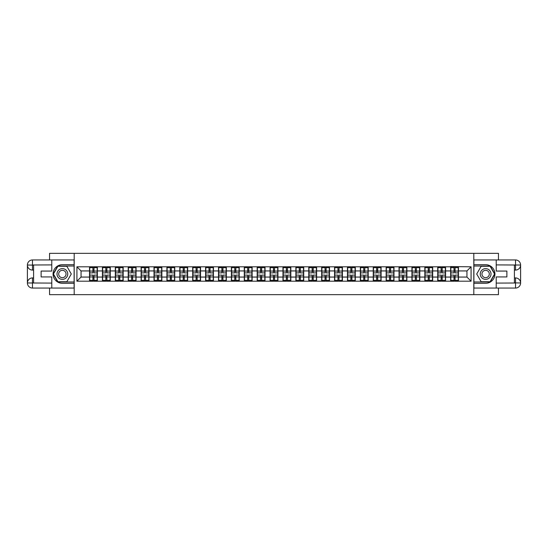 <?xml version="1.0" encoding="UTF-8"?>
<svg xmlns="http://www.w3.org/2000/svg" width="548" height="548" viewBox="0 0 548 548"><rect width="100%" height="100%" fill="white"/><g stroke="black" fill="none" stroke-linecap="round" stroke-linejoin="round"><path stroke-width="0.82" d="M49.553 288.056L49.553 294.666L498.447 294.666L498.447 288.056M498.447 259.944L498.447 253.334L473.808 253.334L473.808 294.666M473.808 253.334L49.553 253.334L49.553 259.944M74.192 294.666L74.192 253.334M466.951 277.062L466.951 270.938L458.477 270.938L458.477 277.062L466.951 277.062L471.081 281.192L471.081 266.808L450.62 266.561L450.62 270.938L445.579 270.938L445.579 277.062L450.62 277.062L450.62 270.938M471.081 281.192L76.919 281.192L76.919 266.808L89.523 266.808L89.523 270.938L81.049 270.938L81.049 277.062L89.523 277.062L89.523 270.938M450.62 266.808L89.523 266.808M450.62 277.062L450.62 281.192M445.579 277.062L445.579 281.192M445.579 266.808L445.579 270.938M432.68 277.062L437.722 277.062L437.722 270.938L432.68 270.938L432.68 281.192M437.722 277.062L437.722 281.192M437.722 266.808L437.722 270.938M432.68 266.808L432.68 270.938M419.789 277.062L424.83 277.062L424.83 270.938L419.789 270.938L419.789 281.192M424.83 277.062L424.83 281.192M424.83 266.808L424.83 270.938M419.789 266.808L419.789 270.938M406.89 277.062L411.932 277.062L411.932 270.938L406.89 270.938L406.89 281.192M411.932 277.062L411.932 281.192M411.932 266.808L411.932 270.938M406.89 266.808L406.89 270.938M393.991 277.062L399.033 277.062L399.033 270.938L393.991 270.938L393.991 281.192M399.033 277.062L399.033 281.192M399.033 266.808L399.033 270.938M393.991 266.808L393.991 270.938M381.1 277.062L386.141 277.062L386.141 270.938L381.1 270.938L381.1 281.192M386.141 277.062L386.141 281.192M386.141 266.808L386.141 270.938M381.1 266.808L381.1 270.938M368.201 277.062L373.243 277.062L373.243 270.938L368.201 270.938L368.201 281.192M373.243 277.062L373.243 281.192M373.243 266.808L373.243 270.938M368.201 266.808L368.201 270.938M355.303 277.062L360.344 277.062L360.344 270.938L355.303 270.938L355.303 281.192M360.344 277.062L360.344 281.192M360.344 266.808L360.344 270.938M355.303 266.808L355.303 270.938M342.411 277.062L347.453 277.062L347.453 270.938L342.411 270.938L342.411 281.192M347.453 277.062L347.453 281.192M347.453 266.808L347.453 270.938M342.411 266.808L342.411 270.938M329.512 277.062L334.554 277.062L334.554 270.938L329.512 270.938L329.512 281.192M334.554 277.062L334.554 281.192M334.554 266.808L334.554 270.938M329.512 266.808L329.512 270.938M316.614 277.062L321.655 277.062L321.655 270.938L316.614 270.938L316.614 281.192M321.655 277.062L321.655 281.192M321.655 266.808L321.655 270.938M316.614 266.808L316.614 270.938M303.722 277.062L308.764 277.062L308.764 270.938L303.722 270.938L303.722 281.192M308.764 277.062L308.764 281.192M308.764 266.808L308.764 270.938M303.722 266.808L303.722 270.938M290.824 277.062L295.865 277.062L295.865 270.938L290.824 270.938L290.824 281.192M295.865 277.062L295.865 281.192M295.865 266.808L295.865 270.938M290.824 266.808L290.824 270.938M277.925 277.062L282.967 277.062L282.967 270.938L277.925 270.938L277.925 281.192M282.967 277.062L282.967 281.192M282.967 266.808L282.967 270.938M277.925 266.808L277.925 270.938M265.033 277.062L270.075 277.062L270.075 270.938L265.033 270.938L265.033 281.192M270.075 277.062L270.075 281.192M270.075 266.808L270.075 270.938M265.033 266.808L265.033 270.938M252.135 277.062L257.176 277.062L257.176 270.938L252.135 270.938L252.135 281.192M257.176 277.062L257.176 281.192M257.176 266.808L257.176 270.938M252.135 266.808L252.135 270.938M239.236 277.062L244.278 277.062L244.278 270.938L239.236 270.938L239.236 281.192M244.278 277.062L244.278 281.192M244.278 266.808L244.278 270.938M239.236 266.808L239.236 270.938M226.345 277.062L231.386 277.062L231.386 270.938L226.345 270.938L226.345 281.192M231.386 277.062L231.386 281.192M231.386 266.808L231.386 270.938M226.345 266.808L226.345 270.938M213.446 277.062L218.488 277.062L218.488 270.938L213.446 270.938L213.446 281.192M218.488 277.062L218.488 281.192M218.488 266.808L218.488 270.938M213.446 266.808L213.446 270.938M200.547 277.062L205.589 277.062L205.589 270.938L200.547 270.938L200.547 281.192M205.589 277.062L205.589 281.192M205.589 266.808L205.589 270.938M200.547 266.808L200.547 270.938M187.656 277.062L192.697 277.062L192.697 270.938L187.656 270.938L187.656 281.192M192.697 277.062L192.697 281.192M192.697 266.808L192.697 270.938M187.656 266.808L187.656 270.938M174.757 277.062L179.799 277.062L179.799 270.938L174.757 270.938L174.757 281.192M179.799 277.062L179.799 281.192M179.799 266.808L179.799 270.938M174.757 266.808L174.757 270.938M161.859 277.062L166.9 277.062L166.9 270.938L161.859 270.938L161.859 281.192M166.9 277.062L166.9 281.192M166.9 266.808L166.9 270.938M161.859 266.808L161.859 270.938M148.967 277.062L154.009 277.062L154.009 270.938L148.967 270.938L148.967 281.192M154.009 277.062L154.009 281.192M154.009 266.808L154.009 270.938M148.967 266.808L148.967 270.938M136.068 277.062L141.11 277.062L141.11 270.938L136.068 270.938L136.068 281.192M141.11 277.062L141.11 281.192M141.11 266.808L141.11 270.938M136.068 266.808L136.068 270.938M123.17 277.062L128.211 277.062L128.211 270.938L123.17 270.938L123.17 281.192M128.211 277.062L128.211 281.192M128.211 266.808L128.211 270.938M123.17 266.808L123.17 270.938M110.278 277.062L115.32 277.062L115.32 270.938L110.278 270.938L110.278 281.192M115.32 277.062L115.32 281.192M115.32 266.808L115.32 270.938M110.278 266.808L110.278 270.938M97.38 277.062L102.421 277.062L102.421 270.938L97.38 270.938L97.38 281.192M102.421 277.062L102.421 281.192M102.421 266.808L102.421 270.938M97.38 266.808L97.38 270.938M89.523 277.062L89.523 281.192M81.049 277.062L76.919 281.192M76.919 266.808L81.049 270.938M458.477 277.062L458.477 281.192M458.477 266.808L458.477 270.938M471.081 266.808L466.951 270.938M97.174 275.117L97.174 281.234L93.989 281.234L93.989 275.117L97.174 275.117L97.174 266.766L93.989 266.766L93.989 267.677L97.174 267.677M89.735 271.068L92.913 271.068L92.913 266.766L89.735 266.766L89.735 275.117L92.913 275.117L92.913 281.234L89.735 281.234L89.735 280.323L92.913 280.323M92.913 269.869L93.989 269.869M93.989 267.801L92.913 267.801M92.913 271.075L93.989 271.075M92.913 271.068L92.913 272.883L89.735 272.883M89.735 267.677L92.913 267.677M92.913 276.925L93.989 276.925M92.913 280.199L93.989 280.199M92.913 278.131L93.989 278.131M89.735 275.117L89.735 280.323M93.989 280.323L97.174 280.323M93.989 267.677L93.989 272.883L97.174 272.883M110.066 275.117L110.066 281.234L106.887 281.234L106.887 275.117L110.066 275.117L110.066 266.766L106.887 266.766L106.887 267.677L110.066 267.677M102.627 271.068L105.812 271.068L105.812 266.766L102.627 266.766L102.627 275.117L105.812 275.117L105.812 281.234L102.627 281.234L102.627 280.323L105.812 280.323M105.812 269.869L106.887 269.869M106.887 267.801L105.812 267.801M105.812 271.075L106.887 271.075M105.812 271.068L105.812 272.883L102.627 272.883M102.627 267.677L105.812 267.677M105.812 276.925L106.887 276.925M105.812 280.199L106.887 280.199M105.812 278.131L106.887 278.131M102.627 275.117L102.627 280.323M106.887 280.323L110.066 280.323M106.887 267.677L106.887 272.883L110.066 272.883M122.964 275.117L122.964 281.234L119.779 281.234L119.779 275.117L122.964 275.117L122.964 266.766L119.779 266.766L119.779 267.677L122.964 267.677M115.525 271.068L118.711 271.068L118.711 266.766L115.525 266.766L115.525 275.117L118.711 275.117L118.711 281.234L115.525 281.234L115.525 280.323L118.711 280.323M118.711 269.869L119.779 269.869M119.779 267.801L118.711 267.801M118.711 271.075L119.779 271.075M118.711 271.068L118.711 272.883L115.525 272.883M115.525 267.677L118.711 267.677M118.711 276.925L119.779 276.925M118.711 280.199L119.779 280.199M118.711 278.131L119.779 278.131M115.525 275.117L115.525 280.323M119.779 280.323L122.964 280.323M119.779 267.677L119.779 272.883L122.964 272.883M135.863 275.117L135.863 281.234L132.678 281.234L132.678 275.117L135.863 275.117L135.863 266.766L132.678 266.766L132.678 267.677L135.863 267.677M128.424 271.068L131.602 271.068L131.602 266.766L128.424 266.766L128.424 275.117L131.602 275.117L131.602 281.234L128.424 281.234L128.424 280.323L131.602 280.323M131.602 269.869L132.678 269.869M132.678 267.801L131.602 267.801M131.602 271.075L132.678 271.075M131.602 271.068L131.602 272.883L128.424 272.883M128.424 267.677L131.602 267.677M131.602 276.925L132.678 276.925M131.602 280.199L132.678 280.199M131.602 278.131L132.678 278.131M128.424 275.117L128.424 280.323M132.678 280.323L135.863 280.323M132.678 267.677L132.678 272.883L135.863 272.883M148.755 275.117L148.755 281.234L145.576 281.234L145.576 275.117L148.755 275.117L148.755 266.766L145.576 266.766L145.576 267.677L148.755 267.677M141.316 271.068L144.501 271.068L144.501 266.766L141.316 266.766L141.316 275.117L144.501 275.117L144.501 281.234L141.316 281.234L141.316 280.323L144.501 280.323M144.501 269.869L145.576 269.869M145.576 267.801L144.501 267.801M144.501 271.075L145.576 271.075M144.501 271.068L144.501 272.883L141.316 272.883M141.316 267.677L144.501 267.677M144.501 276.925L145.576 276.925M144.501 280.199L145.576 280.199M144.501 278.131L145.576 278.131M141.316 275.117L141.316 280.323M145.576 280.323L148.755 280.323M145.576 267.677L145.576 272.883L148.755 272.883M161.653 275.117L161.653 281.234L158.468 281.234L158.468 275.117L161.653 275.117L161.653 266.766L158.468 266.766L158.468 267.677L161.653 267.677M154.214 271.068L157.399 271.068L157.399 266.766L154.214 266.766L154.214 275.117L157.399 275.117L157.399 281.234L154.214 281.234L154.214 280.323L157.399 280.323M157.399 269.869L158.468 269.869M158.468 267.801L157.399 267.801M157.399 271.075L158.468 271.075M157.399 271.068L157.399 272.883L154.214 272.883M154.214 267.677L157.399 267.677M157.399 276.925L158.468 276.925M157.399 280.199L158.468 280.199M157.399 278.131L158.468 278.131M154.214 275.117L154.214 280.323M158.468 280.323L161.653 280.323M158.468 267.677L158.468 272.883L161.653 272.883M59.684 278.651A5.37 5.37 0 0 0 67.02 276.685A5.37 5.37 0 0 0 65.054 269.349A5.37 5.37 0 0 0 57.718 271.315A5.37 5.37 0 0 0 59.684 278.651M60.527 277.185A3.678 3.678 0 0 0 65.555 275.843A3.678 3.678 0 0 0 64.205 270.815A3.678 3.678 0 0 0 59.184 272.157A3.678 3.678 0 0 0 60.527 277.185M57.903 266.273L66.829 266.273L71.295 274L66.829 281.727L57.903 281.727L53.444 274L57.903 266.273M482.946 278.651A5.37 5.37 0 0 0 490.282 276.685A5.37 5.37 0 0 0 488.316 269.349A5.37 5.37 0 0 0 480.98 271.315A5.37 5.37 0 0 0 482.946 278.651M483.795 277.185A3.678 3.678 0 0 0 488.816 275.843A3.678 3.678 0 0 0 487.473 270.815A3.678 3.678 0 0 0 482.445 272.157A3.678 3.678 0 0 0 483.795 277.185M481.171 266.273L490.097 266.273L494.556 274L490.097 281.727L481.171 281.727L476.705 274L481.171 266.273M33.599 270.075L32.483 270.075A5.083 5.083 0 0 1 27.4 265.033A5.083 5.083 0 0 1 32.483 259.944L74.11 259.944L74.11 264.698L62.369 264.698A9.302 9.302 0 0 0 53.067 274A9.302 9.302 0 0 0 62.369 283.302L74.11 283.302L74.11 288.056L32.483 288.056A5.083 5.083 0 0 1 27.4 282.967A5.083 5.083 0 0 1 32.483 277.925L33.599 277.925M74.11 283.302L74.11 264.698M51.786 259.944L51.786 271.068L41.121 271.068L41.121 276.932L51.786 276.932L51.786 288.056M32.483 270.075A5.083 5.083 0 0 1 27.4 265.033L32.483 265.116L32.483 270.075A5.083 5.083 0 0 1 27.4 265.033L27.4 282.967L51.786 283.097M32.483 283.097L32.483 288.056A5.083 5.083 0 0 1 27.4 282.967A5.083 5.083 0 0 1 32.483 277.925L32.483 282.884L33.599 282.884L33.599 265.116L32.483 265.116M74.11 266.02L57.766 266.02L53.156 274L57.766 281.98L74.11 281.98M514.401 277.925L515.517 277.925A5.083 5.083 0 0 1 520.6 282.967A5.083 5.083 0 0 1 515.517 288.056L473.89 288.056L473.89 283.302L485.631 283.302A9.302 9.302 0 0 0 494.933 274A9.302 9.302 0 0 0 485.631 264.698L473.89 264.698L473.89 259.944L515.517 259.944A5.083 5.083 0 0 1 520.6 265.033A5.083 5.083 0 0 1 515.517 270.075L514.401 270.075M473.89 264.698L473.89 283.302M496.214 288.056L496.214 276.932L506.879 276.932L506.879 271.068L496.214 271.068L496.214 259.944M515.517 277.925A5.083 5.083 0 0 1 520.6 282.967L515.517 282.884L515.517 277.925A5.083 5.083 0 0 1 520.6 282.967L520.6 265.033L496.214 264.903M515.517 264.903L515.517 259.944A5.083 5.083 0 0 1 520.6 265.033A5.083 5.083 0 0 1 515.517 270.075L515.517 265.116L514.401 265.116L514.401 282.884L515.517 282.884M473.89 281.98L490.234 281.98L494.844 274L490.234 266.02L473.89 266.02M174.552 275.117L174.552 281.234L171.366 281.234L171.366 275.117L174.552 275.117L174.552 266.766L171.366 266.766L171.366 267.677L174.552 267.677M167.113 271.068L170.291 271.068L170.291 266.766L167.113 266.766L167.113 275.117L170.291 275.117L170.291 281.234L167.113 281.234L167.113 280.323L170.291 280.323M170.291 269.869L171.366 269.869M171.366 267.801L170.291 267.801M170.291 271.075L171.366 271.075M170.291 271.068L170.291 272.883L167.113 272.883M167.113 267.677L170.291 267.677M170.291 276.925L171.366 276.925M170.291 280.199L171.366 280.199M170.291 278.131L171.366 278.131M167.113 275.117L167.113 280.323M171.366 280.323L174.552 280.323M171.366 267.677L171.366 272.883L174.552 272.883M187.443 275.117L187.443 281.234L184.265 281.234L184.265 275.117L187.443 275.117L187.443 266.766L184.265 266.766L184.265 267.677L187.443 267.677M180.004 271.068L183.19 271.068L183.19 266.766L180.004 266.766L180.004 275.117L183.19 275.117L183.19 281.234L180.004 281.234L180.004 280.323L183.19 280.323M183.19 269.869L184.265 269.869M184.265 267.801L183.19 267.801M183.19 271.075L184.265 271.075M183.19 271.068L183.19 272.883L180.004 272.883M180.004 267.677L183.19 267.677M183.19 276.925L184.265 276.925M183.19 280.199L184.265 280.199M183.19 278.131L184.265 278.131M180.004 275.117L180.004 280.323M184.265 280.323L187.443 280.323M184.265 267.677L184.265 272.883L187.443 272.883M200.342 275.117L200.342 281.234L197.157 281.234L197.157 275.117L200.342 275.117L200.342 266.766L197.157 266.766L197.157 267.677L200.342 267.677M192.903 271.068L196.088 271.068L196.088 266.766L192.903 266.766L192.903 275.117L196.088 275.117L196.088 281.234L192.903 281.234L192.903 280.323L196.088 280.323M196.088 269.869L197.157 269.869M197.157 267.801L196.088 267.801M196.088 271.075L197.157 271.075M196.088 271.068L196.088 272.883L192.903 272.883M192.903 267.677L196.088 267.677M196.088 276.925L197.157 276.925M196.088 280.199L197.157 280.199M196.088 278.131L197.157 278.131M192.903 275.117L192.903 280.323M197.157 280.323L200.342 280.323M197.157 267.677L197.157 272.883L200.342 272.883M213.241 275.117L213.241 281.234L210.055 281.234L210.055 275.117L213.241 275.117L213.241 266.766L210.055 266.766L210.055 267.677L213.241 267.677M205.801 271.068L208.98 271.068L208.98 266.766L205.801 266.766L205.801 275.117L208.98 275.117L208.98 281.234L205.801 281.234L205.801 280.323L208.98 280.323M208.98 269.869L210.055 269.869M210.055 267.801L208.98 267.801M208.98 271.075L210.055 271.075M208.98 271.068L208.98 272.883L205.801 272.883M205.801 267.677L208.98 267.677M208.98 276.925L210.055 276.925M208.98 280.199L210.055 280.199M208.98 278.131L210.055 278.131M205.801 275.117L205.801 280.323M210.055 280.323L213.241 280.323M210.055 267.677L210.055 272.883L213.241 272.883M226.132 275.117L226.132 281.234L222.954 281.234L222.954 275.117L226.132 275.117L226.132 266.766L222.954 266.766L222.954 267.677L226.132 267.677M218.693 271.068L221.878 271.068L221.878 266.766L218.693 266.766L218.693 275.117L221.878 275.117L221.878 281.234L218.693 281.234L218.693 280.323L221.878 280.323M221.878 269.869L222.954 269.869M222.954 267.801L221.878 267.801M221.878 271.075L222.954 271.075M221.878 271.068L221.878 272.883L218.693 272.883M218.693 267.677L221.878 267.677M221.878 276.925L222.954 276.925M221.878 280.199L222.954 280.199M221.878 278.131L222.954 278.131M218.693 275.117L218.693 280.323M222.954 280.323L226.132 280.323M222.954 267.677L222.954 272.883L226.132 272.883M239.031 275.117L239.031 281.234L235.846 281.234L235.846 275.117L239.031 275.117L239.031 266.766L235.846 266.766L235.846 267.677L239.031 267.677M231.592 271.068L234.777 271.068L234.777 266.766L231.592 266.766L231.592 275.117L234.777 275.117L234.777 281.234L231.592 281.234L231.592 280.323L234.777 280.323M234.777 269.869L235.846 269.869M235.846 267.801L234.777 267.801M234.777 271.075L235.846 271.075M234.777 271.068L234.777 272.883L231.592 272.883M231.592 267.677L234.777 267.677M234.777 276.925L235.846 276.925M234.777 280.199L235.846 280.199M234.777 278.131L235.846 278.131M231.592 275.117L231.592 280.323M235.846 280.323L239.031 280.323M235.846 267.677L235.846 272.883L239.031 272.883M251.929 275.117L251.929 281.234L248.744 281.234L248.744 275.117L251.929 275.117L251.929 266.766L248.744 266.766L248.744 267.677L251.929 267.677M244.49 271.068L247.669 271.068L247.669 266.766L244.49 266.766L244.49 275.117L247.669 275.117L247.669 281.234L244.49 281.234L244.49 280.323L247.669 280.323M247.669 269.869L248.744 269.869M248.744 267.801L247.669 267.801M247.669 271.075L248.744 271.075M247.669 271.068L247.669 272.883L244.49 272.883M244.49 267.677L247.669 267.677M247.669 276.925L248.744 276.925M247.669 280.199L248.744 280.199M247.669 278.131L248.744 278.131M244.49 275.117L244.49 280.323M248.744 280.323L251.929 280.323M248.744 267.677L248.744 272.883L251.929 272.883M264.821 275.117L264.821 281.234L261.643 281.234L261.643 275.117L264.821 275.117L264.821 266.766L261.643 266.766L261.643 267.677L264.821 267.677M257.382 271.068L260.567 271.068L260.567 266.766L257.382 266.766L257.382 275.117L260.567 275.117L260.567 281.234L257.382 281.234L257.382 280.323L260.567 280.323M260.567 269.869L261.643 269.869M261.643 267.801L260.567 267.801M260.567 271.075L261.643 271.075M260.567 271.068L260.567 272.883L257.382 272.883M257.382 267.677L260.567 267.677M260.567 276.925L261.643 276.925M260.567 280.199L261.643 280.199M260.567 278.131L261.643 278.131M257.382 275.117L257.382 280.323M261.643 280.323L264.821 280.323M261.643 267.677L261.643 272.883L264.821 272.883M277.72 275.117L277.72 281.234L274.534 281.234L274.534 275.117L277.72 275.117L277.72 266.766L274.534 266.766L274.534 267.677L277.72 267.677M270.28 271.068L273.466 271.068L273.466 266.766L270.28 266.766L270.28 275.117L273.466 275.117L273.466 281.234L270.28 281.234L270.28 280.323L273.466 280.323M273.466 269.869L274.534 269.869M274.534 267.801L273.466 267.801M273.466 271.075L274.534 271.075M273.466 271.068L273.466 272.883L270.28 272.883M270.28 267.677L273.466 267.677M273.466 276.925L274.534 276.925M273.466 280.199L274.534 280.199M273.466 278.131L274.534 278.131M270.28 275.117L270.28 280.323M274.534 280.323L277.72 280.323M274.534 267.677L274.534 272.883L277.72 272.883M290.618 275.117L290.618 281.234L287.433 281.234L287.433 275.117L290.618 275.117L290.618 266.766L287.433 266.766L287.433 267.677L290.618 267.677M283.179 271.068L286.357 271.068L286.357 266.766L283.179 266.766L283.179 275.117L286.357 275.117L286.357 281.234L283.179 281.234L283.179 280.323L286.357 280.323M286.357 269.869L287.433 269.869M287.433 267.801L286.357 267.801M286.357 271.075L287.433 271.075M286.357 271.068L286.357 272.883L283.179 272.883M283.179 267.677L286.357 267.677M286.357 276.925L287.433 276.925M286.357 280.199L287.433 280.199M286.357 278.131L287.433 278.131M283.179 275.117L283.179 280.323M287.433 280.323L290.618 280.323M287.433 267.677L287.433 272.883L290.618 272.883M303.51 275.117L303.51 281.234L300.331 281.234L300.331 275.117L303.51 275.117L303.51 266.766L300.331 266.766L300.331 267.677L303.51 267.677M296.071 271.068L299.256 271.068L299.256 266.766L296.071 266.766L296.071 275.117L299.256 275.117L299.256 281.234L296.071 281.234L296.071 280.323L299.256 280.323M299.256 269.869L300.331 269.869M300.331 267.801L299.256 267.801M299.256 271.075L300.331 271.075M299.256 271.068L299.256 272.883L296.071 272.883M296.071 267.677L299.256 267.677M299.256 276.925L300.331 276.925M299.256 280.199L300.331 280.199M299.256 278.131L300.331 278.131M296.071 275.117L296.071 280.323M300.331 280.323L303.51 280.323M300.331 267.677L300.331 272.883L303.51 272.883M316.408 275.117L316.408 281.234L313.223 281.234L313.223 275.117L316.408 275.117L316.408 266.766L313.223 266.766L313.223 267.677L316.408 267.677M308.969 271.068L312.155 271.068L312.155 266.766L308.969 266.766L308.969 275.117L312.155 275.117L312.155 281.234L308.969 281.234L308.969 280.323L312.155 280.323M312.155 269.869L313.223 269.869M313.223 267.801L312.155 267.801M312.155 271.075L313.223 271.075M312.155 271.068L312.155 272.883L308.969 272.883M308.969 267.677L312.155 267.677M312.155 276.925L313.223 276.925M312.155 280.199L313.223 280.199M312.155 278.131L313.223 278.131M308.969 275.117L308.969 280.323M313.223 280.323L316.408 280.323M313.223 267.677L313.223 272.883L316.408 272.883M329.307 275.117L329.307 281.234L326.122 281.234L326.122 275.117L329.307 275.117L329.307 266.766L326.122 266.766L326.122 267.677L329.307 267.677M321.868 271.068L325.046 271.068L325.046 266.766L321.868 266.766L321.868 275.117L325.046 275.117L325.046 281.234L321.868 281.234L321.868 280.323L325.046 280.323M325.046 269.869L326.122 269.869M326.122 267.801L325.046 267.801M325.046 271.075L326.122 271.075M325.046 271.068L325.046 272.883L321.868 272.883M321.868 267.677L325.046 267.677M325.046 276.925L326.122 276.925M325.046 280.199L326.122 280.199M325.046 278.131L326.122 278.131M321.868 275.117L321.868 280.323M326.122 280.323L329.307 280.323M326.122 267.677L326.122 272.883L329.307 272.883M342.199 275.117L342.199 281.234L339.02 281.234L339.02 275.117L342.199 275.117L342.199 266.766L339.02 266.766L339.02 267.677L342.199 267.677M334.76 271.068L337.945 271.068L337.945 266.766L334.76 266.766L334.76 275.117L337.945 275.117L337.945 281.234L334.76 281.234L334.76 280.323L337.945 280.323M337.945 269.869L339.02 269.869M339.02 267.801L337.945 267.801M337.945 271.075L339.02 271.075M337.945 271.068L337.945 272.883L334.76 272.883M334.76 267.677L337.945 267.677M337.945 276.925L339.02 276.925M337.945 280.199L339.02 280.199M337.945 278.131L339.02 278.131M334.76 275.117L334.76 280.323M339.02 280.323L342.199 280.323M339.02 267.677L339.02 272.883L342.199 272.883M355.097 275.117L355.097 281.234L351.912 281.234L351.912 275.117L355.097 275.117L355.097 266.766L351.912 266.766L351.912 267.677L355.097 267.677M347.658 271.068L350.843 271.068L350.843 266.766L347.658 266.766L347.658 275.117L350.843 275.117L350.843 281.234L347.658 281.234L347.658 280.323L350.843 280.323M350.843 269.869L351.912 269.869M351.912 267.801L350.843 267.801M350.843 271.075L351.912 271.075M350.843 271.068L350.843 272.883L347.658 272.883M347.658 267.677L350.843 267.677M350.843 276.925L351.912 276.925M350.843 280.199L351.912 280.199M350.843 278.131L351.912 278.131M347.658 275.117L347.658 280.323M351.912 280.323L355.097 280.323M351.912 267.677L351.912 272.883L355.097 272.883M367.996 275.117L367.996 281.234L364.81 281.234L364.81 275.117L367.996 275.117L367.996 266.766L364.81 266.766L364.81 267.677L367.996 267.677M360.557 271.068L363.735 271.068L363.735 266.766L360.557 266.766L360.557 275.117L363.735 275.117L363.735 281.234L360.557 281.234L360.557 280.323L363.735 280.323M363.735 269.869L364.81 269.869M364.81 267.801L363.735 267.801M363.735 271.075L364.81 271.075M363.735 271.068L363.735 272.883L360.557 272.883M360.557 267.677L363.735 267.677M363.735 276.925L364.81 276.925M363.735 280.199L364.81 280.199M363.735 278.131L364.81 278.131M360.557 275.117L360.557 280.323M364.81 280.323L367.996 280.323M364.81 267.677L364.81 272.883L367.996 272.883M380.887 275.117L380.887 281.234L377.709 281.234L377.709 275.117L380.887 275.117L380.887 266.766L377.709 266.766L377.709 267.677L380.887 267.677M373.448 271.068L376.634 271.068L376.634 266.766L373.448 266.766L373.448 275.117L376.634 275.117L376.634 281.234L373.448 281.234L373.448 280.323L376.634 280.323M376.634 269.869L377.709 269.869M377.709 267.801L376.634 267.801M376.634 271.075L377.709 271.075M376.634 271.068L376.634 272.883L373.448 272.883M373.448 267.677L376.634 267.677M376.634 276.925L377.709 276.925M376.634 280.199L377.709 280.199M376.634 278.131L377.709 278.131M373.448 275.117L373.448 280.323M377.709 280.323L380.887 280.323M377.709 267.677L377.709 272.883L380.887 272.883M393.786 275.117L393.786 281.234L390.601 281.234L390.601 275.117L393.786 275.117L393.786 266.766L390.601 266.766L390.601 267.677L393.786 267.677M386.347 271.068L389.532 271.068L389.532 266.766L386.347 266.766L386.347 275.117L389.532 275.117L389.532 281.234L386.347 281.234L386.347 280.323L389.532 280.323M389.532 269.869L390.601 269.869M390.601 267.801L389.532 267.801M389.532 271.075L390.601 271.075M389.532 271.068L389.532 272.883L386.347 272.883M386.347 267.677L389.532 267.677M389.532 276.925L390.601 276.925M389.532 280.199L390.601 280.199M389.532 278.131L390.601 278.131M386.347 275.117L386.347 280.323M390.601 280.323L393.786 280.323M390.601 267.677L390.601 272.883L393.786 272.883M406.685 275.117L406.685 281.234L403.499 281.234L403.499 275.117L406.685 275.117L406.685 266.766L403.499 266.766L403.499 267.677L406.685 267.677M399.245 271.068L402.424 271.068L402.424 266.766L399.245 266.766L399.245 275.117L402.424 275.117L402.424 281.234L399.245 281.234L399.245 280.323L402.424 280.323M402.424 269.869L403.499 269.869M403.499 267.801L402.424 267.801M402.424 271.075L403.499 271.075M402.424 271.068L402.424 272.883L399.245 272.883M399.245 267.677L402.424 267.677M402.424 276.925L403.499 276.925M402.424 280.199L403.499 280.199M402.424 278.131L403.499 278.131M399.245 275.117L399.245 280.323M403.499 280.323L406.685 280.323M403.499 267.677L403.499 272.883L406.685 272.883M419.576 275.117L419.576 281.234L416.398 281.234L416.398 275.117L419.576 275.117L419.576 266.766L416.398 266.766L416.398 267.677L419.576 267.677M412.137 271.068L415.322 271.068L415.322 266.766L412.137 266.766L412.137 275.117L415.322 275.117L415.322 281.234L412.137 281.234L412.137 280.323L415.322 280.323M415.322 269.869L416.398 269.869M416.398 267.801L415.322 267.801M415.322 271.075L416.398 271.075M415.322 271.068L415.322 272.883L412.137 272.883M412.137 267.677L415.322 267.677M415.322 276.925L416.398 276.925M415.322 280.199L416.398 280.199M415.322 278.131L416.398 278.131M412.137 275.117L412.137 280.323M416.398 280.323L419.576 280.323M416.398 267.677L416.398 272.883L419.576 272.883M432.475 275.117L432.475 281.234L429.29 281.234L429.29 275.117L432.475 275.117L432.475 266.766L429.29 266.766L429.29 267.677L432.475 267.677M425.036 271.068L428.221 271.068L428.221 266.766L425.036 266.766L425.036 275.117L428.221 275.117L428.221 281.234L425.036 281.234L425.036 280.323L428.221 280.323M428.221 269.869L429.29 269.869M429.29 267.801L428.221 267.801M428.221 271.075L429.29 271.075M428.221 271.068L428.221 272.883L425.036 272.883M425.036 267.677L428.221 267.677M428.221 276.925L429.29 276.925M428.221 280.199L429.29 280.199M428.221 278.131L429.29 278.131M425.036 275.117L425.036 280.323M429.29 280.323L432.475 280.323M429.29 267.677L429.29 272.883L432.475 272.883M445.373 275.117L445.373 281.234L442.188 281.234L442.188 275.117L445.373 275.117L445.373 266.766L442.188 266.766L442.188 267.677L445.373 267.677M437.934 271.068L441.113 271.068L441.113 266.766L437.934 266.766L437.934 275.117L441.113 275.117L441.113 281.234L437.934 281.234L437.934 280.323L441.113 280.323M441.113 269.869L442.188 269.869M442.188 267.801L441.113 267.801M441.113 271.075L442.188 271.075M441.113 271.068L441.113 272.883L437.934 272.883M437.934 267.677L441.113 267.677M441.113 276.925L442.188 276.925M441.113 280.199L442.188 280.199M441.113 278.131L442.188 278.131M437.934 275.117L437.934 280.323M442.188 280.323L445.373 280.323M442.188 267.677L442.188 272.883L445.373 272.883M458.265 275.117L458.265 281.234L455.087 281.234L455.087 275.117L458.265 275.117L458.265 266.766L455.087 266.766L455.087 267.677L458.265 267.677M450.826 271.068L454.011 271.068L454.011 266.766L450.826 266.766L450.826 275.117L454.011 275.117L454.011 281.234L450.826 281.234L450.826 280.323L454.011 280.323M454.011 269.869L455.087 269.869M455.087 267.801L454.011 267.801M454.011 271.075L455.087 271.075M454.011 271.068L454.011 272.883L450.826 272.883M450.826 267.677L454.011 267.677M454.011 276.925L455.087 276.925M454.011 280.199L455.087 280.199M454.011 278.131L455.087 278.131M450.826 275.117L450.826 280.323M455.087 280.323L458.265 280.323M455.087 267.677L455.087 272.883L458.265 272.883M89.735 276.932L92.913 276.932M93.989 276.932L97.174 276.932M93.989 271.068L97.174 271.068M102.627 276.932L105.812 276.932M106.887 276.932L110.066 276.932M106.887 271.068L110.066 271.068M115.525 276.932L118.711 276.932M119.779 276.932L122.964 276.932M119.779 271.068L122.964 271.068M128.424 276.932L131.602 276.932M132.678 276.932L135.863 276.932M132.678 271.068L135.863 271.068M141.316 276.932L144.501 276.932M145.576 276.932L148.755 276.932M145.576 271.068L148.755 271.068M154.214 276.932L157.399 276.932M158.468 276.932L161.653 276.932M158.468 271.068L161.653 271.068M51.786 264.903L32.366 264.992M27.4 282.967A5.083 5.083 0 0 1 32.483 277.925M27.4 265.033A5.083 5.083 0 0 1 32.483 259.944L32.483 264.903M496.214 283.097L515.634 283.008M520.6 265.033A5.083 5.083 0 0 1 515.517 270.075M520.6 282.967A5.083 5.083 0 0 1 515.517 288.056L515.517 283.097M167.113 276.932L170.291 276.932M171.366 276.932L174.552 276.932M171.366 271.068L174.552 271.068M180.004 276.932L183.19 276.932M184.265 276.932L187.443 276.932M184.265 271.068L187.443 271.068M192.903 276.932L196.088 276.932M197.157 276.932L200.342 276.932M197.157 271.068L200.342 271.068M205.801 276.932L208.98 276.932M210.055 276.932L213.241 276.932M210.055 271.068L213.241 271.068M218.693 276.932L221.878 276.932M222.954 276.932L226.132 276.932M222.954 271.068L226.132 271.068M231.592 276.932L234.777 276.932M235.846 276.932L239.031 276.932M235.846 271.068L239.031 271.068M244.49 276.932L247.669 276.932M248.744 276.932L251.929 276.932M248.744 271.068L251.929 271.068M257.382 276.932L260.567 276.932M261.643 276.932L264.821 276.932M261.643 271.068L264.821 271.068M270.28 276.932L273.466 276.932M274.534 276.932L277.72 276.932M274.534 271.068L277.72 271.068M283.179 276.932L286.357 276.932M287.433 276.932L290.618 276.932M287.433 271.068L290.618 271.068M296.071 276.932L299.256 276.932M300.331 276.932L303.51 276.932M300.331 271.068L303.51 271.068M308.969 276.932L312.155 276.932M313.223 276.932L316.408 276.932M313.223 271.068L316.408 271.068M321.868 276.932L325.046 276.932M326.122 276.932L329.307 276.932M326.122 271.068L329.307 271.068M334.76 276.932L337.945 276.932M339.02 276.932L342.199 276.932M339.02 271.068L342.199 271.068M347.658 276.932L350.843 276.932M351.912 276.932L355.097 276.932M351.912 271.068L355.097 271.068M360.557 276.932L363.735 276.932M364.81 276.932L367.996 276.932M364.81 271.068L367.996 271.068M373.448 276.932L376.634 276.932M377.709 276.932L380.887 276.932M377.709 271.068L380.887 271.068M386.347 276.932L389.532 276.932M390.601 276.932L393.786 276.932M390.601 271.068L393.786 271.068M399.245 276.932L402.424 276.932M403.499 276.932L406.685 276.932M403.499 271.068L406.685 271.068M412.137 276.932L415.322 276.932M416.398 276.932L419.576 276.932M416.398 271.068L419.576 271.068M425.036 276.932L428.221 276.932M429.29 276.932L432.475 276.932M429.29 271.068L432.475 271.068M437.934 276.932L441.113 276.932M442.188 276.932L445.373 276.932M442.188 271.068L445.373 271.068M450.826 276.932L454.011 276.932M455.087 276.932L458.265 276.932M455.087 271.068L458.265 271.068"/></g></svg>
